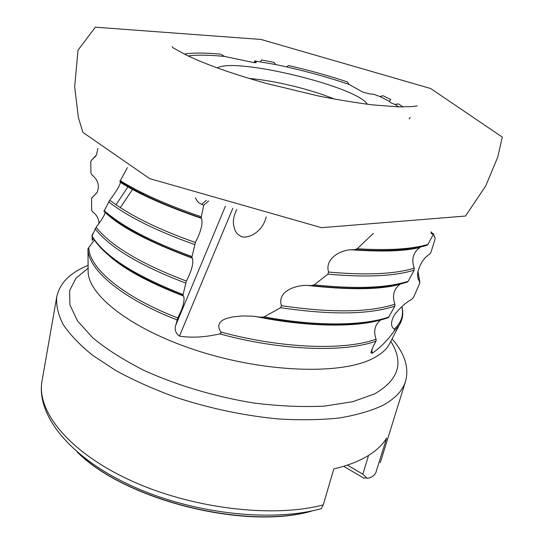<?xml version="1.0" encoding="UTF-8"?>
<svg xmlns="http://www.w3.org/2000/svg" width="544" height="544" viewBox="0 0 544 544"><rect width="100%" height="100%" fill="white"/><g stroke="black" fill="none" stroke-linecap="round" stroke-linejoin="round"><path stroke-width="0.82" d="M77.302 452.118C124.175 499.48 243.732 530.08 310.474 511.462L310.957 511.319C244.208 530.087 125.072 499.861 77.608 452.384M311.855 510.911L310.957 511.319M343.658 466.296L363.848 478.176L366.064 477.809L367.288 478.373L362.821 474.184L347.371 465.12M189.55 256.788L190.611 257.523M431.147 233.152L432.623 234.07L433.561 233.92L427.938 244.44L426.367 245.466C410.04 250.288 386.09 251.688 354.518 249.676L357.204 248.744L373.395 233.369M232.825 208.264L179.445 336.144C191.767 338.008 205.217 337.253 219.796 333.887L221.034 333.105L220.83 332.003C281.71 348.656 345.127 350.656 376.088 339.17C373.327 331.35 374.734 325.033 380.31 320.226M378.073 320.572C348.752 327.209 309.556 326.087 260.488 317.206L251.913 316.125L242.06 315.955L232.24 316.996L225.794 318.702L222.727 320.137L220.062 322.313L218.661 325.53L219.198 328.991L220.83 332.003M260.488 317.206L264.221 316.866L280.595 307.7L281.411 305.68C331.507 313.024 369.335 312.535 394.896 304.205C391.972 295.807 393.693 289.15 400.071 284.233C380.8 289.775 349.84 290.163 307.197 285.403C296.466 285.015 276.835 290.856 281.411 305.68M404.24 282.982C382.731 289.15 351.71 290.02 311.188 285.586L307.197 285.403M311.188 285.586L314.201 284.859L327.882 274.149L328.59 272.054C366.432 275.427 394.978 274.122 414.236 268.131C411.223 259.542 413.052 252.681 419.737 247.547L421.11 246.786M354.518 249.676L350.894 249.764C340.02 250.172 324.53 259.005 328.59 272.054M236.898 209.399C234.342 214.275 233.158 218.892 233.356 223.258C234.314 230.085 236.429 234.138 239.714 235.409C243.243 240.04 261.678 235.362 266.22 216.886M206.441 200.267L201.613 204.326L203.721 205.183L201.083 217.933C167.015 206.298 139.951 194.147 119.891 181.465L127.364 167.647M87.985 250.383L87.897 248.934L88.774 247.602C89.114 267.872 122.318 296.534 177.772 317.948C183.015 307.741 184.967 300.458 183.634 296.099L182.981 295.555C150.443 283.104 125.786 269.783 109.018 255.592M94.35 240.054L88.774 247.602M186.354 281.078L182.893 295.48C134.157 276.352 103.829 256.584 91.902 236.171L96.152 227.249C110.65 245.718 140.719 263.656 186.354 281.078C191.801 270.497 193.8 262.854 192.352 258.142L191.814 257.638C151.062 242.787 121.795 227.31 104.006 211.222L109.766 200.172C128.799 214.873 157.325 228.976 195.35 242.481C201.015 231.513 203.068 223.475 201.498 218.368L201.083 217.933M192.352 258.142C149.015 242.046 119.898 226.753 105.006 212.262C105.339 213.989 102.388 218.987 96.152 227.249M120.156 181.635L120.306 182.301C120.36 184.742 116.844 190.699 109.766 200.172M203.721 205.183L208.672 200.988M195.35 242.481L191.814 257.638M177.772 317.948L175.8 325.081L225.454 206.135M95.968 155.849L91.576 160.154L96.485 154.924L97.859 148.492M91.576 160.154L90.739 161.656L90.943 173.189L91.827 174.774C98.07 179.833 99.824 185.722 97.077 192.447L91.596 198.206L91.616 210.181L92.487 211.718C96.744 214.819 98.913 218.776 98.994 223.577M92.29 234.45L92.113 235.593M92.133 236.572L92.208 240.387L93.391 238.619M432.623 234.07L431.297 233.505L431.052 231.751M394.896 304.205L394.842 306.17L388.436 317.614C362.25 326.958 313.908 327.427 261.188 317.308M414.236 268.131L414.181 270.137L408.211 281.268L406.681 282.241M376.088 339.17L376.033 341.102L373.34 346.086L370.858 352.634M201.613 204.326C198.676 203.028 196.636 200.845 195.493 197.778M260.637 61.622L261.582 59.976L273.897 62.37L275.869 64.586L254.612 60.921L256.34 62.438C256.04 62.812 254.687 62.764 252.294 62.288L224.543 56.44C209.263 54.924 197.118 54.754 188.102 55.937M224.543 56.44L220.674 54.148C205.217 52.714 193.12 52.693 184.375 54.08M348.949 84.374C329.46 77.738 308.686 71.924 286.62 66.919L288.497 65.538C309.244 70.292 328.909 75.766 347.487 81.947L348.949 84.374L362.522 91.95L369.492 93.881L373.68 94.275L379.93 96.526L389.416 101.347C389.388 102.116 391.272 103.149 395.066 104.441L398.446 103.877L403.036 106.998M367.39 104.285C356.986 86.482 234.634 56.896 217.233 67.973M398.8 106.889L395.066 104.441M275.869 64.586L286.62 66.919M389.484 101.245L390.803 99.538L383.01 95.73L379.93 96.526M409.204 118.891L410.135 117.375M371.912 349.051L372.035 353.321L374.388 351.696C381.296 346.65 387.94 339.742 394.305 330.983L394.393 329.038C401.37 322.463 403.852 314.996 401.846 306.632M433.48 234.083L435.112 237.939L435.03 239.272L430.889 252.532L429.61 254.252C424.143 257.434 420.186 263.459 417.744 272.333C417.207 276.128 417.826 279.181 419.601 281.493L419.662 283.363L413.556 297.364L411.726 299.282C406.436 302.219 401.431 306.51 396.719 312.147C392.945 315.5 388.593 326.101 394.393 329.038M433.561 233.92L431.025 232.349M320.294 508.905L321.266 508.647L323.245 504.9L333.819 468.894C347.154 465.786 358.285 461.57 367.2 456.26C376.054 450.935 382.548 444.87 386.675 438.07L375.734 472.933C373.905 475.959 371.09 477.775 367.288 478.373M88.094 265.37C70.196 272.619 59.745 283.111 56.739 296.847C55.998 305.449 58.154 314.684 63.213 324.557C70.02 334.689 79.846 344.95 92.684 355.361L115.784 370.539C133.668 380.29 153.503 389.164 175.29 397.154C209.562 408.422 244.004 415.698 278.616 418.975C300.689 420.274 320.96 419.934 339.429 417.955C356.531 415.099 370.954 410.924 382.697 405.436C395.1 398.691 402.73 390.626 405.579 381.242C409.224 367.628 404.729 353.498 392.088 338.851M179.445 336.144C175.569 333.173 174.359 329.487 175.8 325.081M372.035 353.321L370.858 352.668M334.254 99.062C311.243 89.42 273.979 80.41 249.098 78.472M306.605 323.918L307.081 323.639M170.687 290.673L170.979 291.135M362.821 474.184L368.546 455.444M254.422 62.635L254.612 60.921M78.628 453.24C126.636 500.16 245.317 529.795 311.352 511.156M120.319 207.631L132.532 189.407M116.022 204.748L128.268 186.429M357.204 248.744C388.26 250.628 411.842 249.193 427.938 244.44M264.221 316.866C316.241 326.577 363.542 325.938 389.035 316.962M394.842 306.17C369.104 314.602 331.017 315.119 280.595 307.7M314.201 284.859C355.79 289.197 387.124 288 408.211 281.268M414.181 270.137C394.781 276.209 366.017 277.549 327.882 274.149M376.033 341.102C344.876 352.723 280.99 350.71 219.796 333.887M120.149 180.588C140.304 193.127 167.266 205.149 201.042 216.662M185.572 283.043C139.706 265.486 109.555 247.398 95.132 228.772M91.977 235.919C103.87 255.823 134.184 275.339 182.906 294.474M194.548 244.494C156.312 230.88 127.677 216.655 108.65 201.817M104.088 210.555C122.162 226.488 151.382 241.788 191.753 256.469M177.011 319.865C122.4 298.724 89.243 270.47 87.978 250.172L88.148 272.7C89.651 296.84 133.824 330.725 199.764 351.485C265.615 372.341 338.436 374.639 370.382 359.659C379.052 355.694 385.145 350.948 388.661 345.399L390.653 341.598M96.934 192.712L92.228 197.54M139.488 192.556L141.352 192.345M114.417 219.579L114.029 219.715M115.008 220.436L115.416 220.293M371.702 288.354L371.688 287.939M370.634 250.893L370.62 250.424M321.266 508.647C270.286 522.838 189.985 513.298 129.336 484.792C68.755 456.375 35.938 414.392 42.044 380.895C36.285 410.55 67.939 451.377 129.458 479.937C190.822 508.524 272.585 518.357 323.245 504.9M419.601 281.493L417.914 271.388M434.908 237.436L434.071 235.851M376.224 471.757L375.741 472.94M88.114 268.212L75.956 278.222L69.612 290.571L69.918 304.953L77.479 320.872L92.589 337.668C106.325 349.064 123.468 359.972 144.024 370.396C176.82 385.322 215.417 396.821 253.946 403.036C279.283 406.178 302.777 407.198 324.448 406.089L352.675 401.717L374.449 393.972C398.752 380.004 404.199 362.467 390.776 341.36M359.407 288.769L358.822 288.361M140.767 235.647L140.06 235.742M88.114 268.532L88.128 270.416M400.649 322.626L399.099 325.434L394.305 330.983M256.102 62.635L256.149 62.166M419.737 247.547L414.582 248.588C399.867 251.335 378.638 251.729 350.894 249.764M378.202 320.538C354.13 327.25 306.252 327.032 255.204 316.431M311.726 285.614C353.96 290.176 385.907 288.959 407.572 281.962M355.021 249.662C386.614 251.654 410.693 250.158 427.264 245.181M120.299 182.308C139.23 194.296 166.301 206.319 201.498 218.368M108.922 255.517C123.76 269.028 148.662 282.554 183.634 296.092M191.74 257.57C151.246 242.828 121.965 227.338 103.89 211.106M201.028 217.872C167.083 206.285 140.019 194.113 119.836 181.363M113.859 219.592L114.254 219.456M92.541 234.09L93.031 233.451M114.05 219.728L114.437 219.592M91.895 197.798L96.914 192.753M91.297 160.358L95.914 155.938M396.719 312.147L399.214 309.271M380.263 462.72L405.579 381.242M42.044 380.895L56.739 296.847M389.756 343.318L399.099 325.434C402.723 319.6 403.662 313.31 401.907 306.578M418.05 271.748L419.873 282.39M434.33 236.409L434.642 237M369.022 288.497L369.009 288.075M367.941 250.798L367.928 250.335M335.362 287.715L334.988 288.075M143.174 193.249L143.881 195.235M161.962 245.806L162.132 246.296M172.142 46.628L173.373 48.008L186.028 54.917C205.095 64.192 231.744 73.664 265.962 83.327L317.519 95.778C333.2 99.008 351.329 102.027 371.899 104.829L398.303 106.882L411.998 106.61L417.221 105.924M430.658 88.522L261.032 39.454L95.35 27.2L78.03 50.13L74.664 86.754L78.397 117.558L82.906 132.396L149.682 178.622L321.545 227.678L465.514 216.043L485.71 185.946L497.658 157.318L502.316 137.115L430.658 88.522"/></g></svg>
